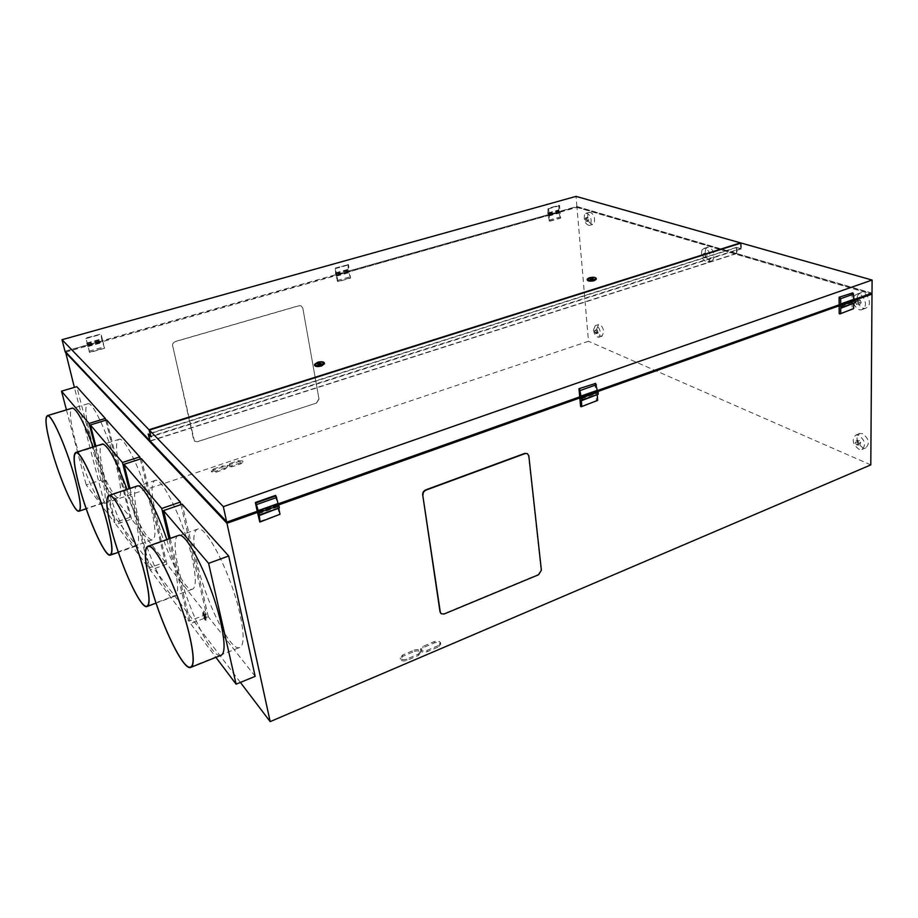 <?xml version="1.0" encoding="UTF-8"?>
<svg xmlns="http://www.w3.org/2000/svg" width="918" height="918" viewBox="0 0 918 918"><rect width="100%" height="100%" fill="white"/><g stroke="black" fill="none" stroke-linecap="round" stroke-linejoin="round"><path stroke-width="0.69" stroke-dasharray="4.59 3.44" d="M240.39 682.407L104.411 503.431L74.358 387.385M65.58 352.007L87.933 345.684L85.822 338.008L101.072 334.026L86.062 338.237M104.411 503.431L588.484 341.278L576.963 207.273L549.159 214.364L549.228 215.122L560.129 212.035L560.691 218.105L549.813 221.215L549.228 215.122L336.849 275.228L337.916 281.677L350.573 278.074L349.414 270.833L102.69 340.589L104.572 348.266L89.654 352.523L87.933 345.684L336.849 275.228L335.334 268.045L348.415 264.648L335.69 268.217M319.005 399.066L302.802 308.046L301.196 305.866L299.107 305.728L175.384 341.588C173.364 342.38 172.481 343.814 172.722 345.891L193.641 439.665L194.536 441.179L197.599 441.707L316.538 403.059L319.005 399.066L302.802 308.046M587.279 280.082L589.184 278.716C592.913 277.879 595.266 278.051 596.275 279.233M314.667 365.456L317.559 363.31C321.254 362.403 323.549 362.564 324.456 363.769M275.434 495.433L277.179 504.211L278.143 503.879M594.933 383.081L595.621 391.229L597.228 390.655M852.099 292.658L852.088 300.22L854.084 299.509M870.792 464.898L588.484 341.278M231.692 465.816L227.308 465.449L229.408 463.659L238.382 460.641L242.765 461.02L240.7 462.787L231.692 465.816L231.91 466.837L227.526 466.459L229.626 464.669L238.588 461.651L242.983 462.029L240.918 463.808L231.91 466.837M213.435 469.018L222.512 465.965L226.884 466.344L224.772 468.146L215.673 471.209L211.289 470.854L213.435 469.018L213.664 470.027L222.73 466.987L227.102 467.354L224.99 469.167L215.891 472.231L211.519 471.863L213.664 470.027M414.064 650.173C417.403 649.141 419.549 649.554 420.513 651.39L418.218 654.167L406.674 659.078C403.335 660.122 401.189 659.721 400.225 657.873L402.566 655.05L414.064 650.173L414.27 651.459C417.598 650.426 419.755 650.839 420.708 652.687L418.413 655.452L406.881 660.375C403.541 661.408 401.396 661.006 400.443 659.17L402.784 656.336L414.27 651.459M438.356 645.583L426.973 650.437C423.634 651.459 421.477 651.057 420.513 649.21L422.785 646.479L434.122 641.671C437.461 640.649 439.619 641.062 440.583 642.91L438.356 645.583L438.552 646.869L427.18 651.723C423.829 652.744 421.672 652.342 420.719 650.495L422.991 647.752L434.317 642.944C437.656 641.923 439.814 642.336 440.778 644.195L438.552 646.869M105.731 420.237L130.126 517.316L100.888 480.125L86.223 484.922L114.589 522.629L94.979 446.389M66.44 409.887L86.223 484.922M100.888 480.125L76.768 386.673M130.126 517.316L114.589 522.629M93.108 446.986L100.946 472.506C105.754 492.094 106.488 502.295 103.137 503.098C97.79 503.695 82.459 468.914 75.024 439.997C70.388 421.947 69.275 411.39 71.661 408.303M89.654 352.523L85.822 338.008M87.279 344.399L87.6 345.558L87.279 344.399M87.199 345.386L102.127 341.163L100.831 333.796M87.658 346.476L102.587 342.253L102.127 341.163M86.774 343.676L101.714 339.465M85.799 338.627L100.785 334.427M86.946 343.217L101.909 338.994M86.797 343.057L101.749 338.834M102.231 340.165L102.552 341.324L102.231 340.165M64.994 351.25L102.69 340.589L101.072 334.026M104.572 348.266L102.587 342.253M87.807 346.637L102.747 342.403M88.954 351.192L103.872 346.947M89.413 352.282L104.319 348.037M279.715 514.929L279.221 514.459L259.324 521.585M258.784 515.308L278.854 508.583M278.395 506.587L277.97 505.003L278.395 506.587M257.201 511.303L277.179 504.211L279.221 514.459M337.916 281.677L335.632 275.113L335.334 268.045M336.068 274.092L336.298 275.182L336.068 274.092M335.632 275.113L348.312 271.533L348.06 264.476M336.126 276.1L348.794 272.508L348.312 271.533M335.368 273.507L348.048 269.926M335.116 268.676L347.819 265.107M335.827 272.99L348.519 269.41M335.586 272.875L348.278 269.295M348.748 270.512L348.978 271.602L348.748 270.512M560.691 218.105L558.569 212.047L559.085 205.299L548.597 208.501L549.159 214.364L349.414 270.833L348.415 264.648M350.573 278.074L348.794 272.508M336.355 276.215L349.035 272.623M337.067 280.518L349.724 276.903M337.56 281.505L350.217 277.89M597.102 401.051L580.589 406.399M581.312 400.374L597.239 395.073M596.987 393.237L596.689 391.802L596.987 393.237M579.728 396.863L595.621 391.229L596.436 400.718M549.813 221.215L547.69 215.133L548.161 208.363L559.085 205.299M548.356 214.112L548.528 215.133L548.356 214.112M559.257 211.037L559.429 212.047L559.257 211.037M736.362 253.471L576.825 206.619L65.373 351.25L226.964 521.826L871.492 293.163L576.894 206.516L560.06 211.278L559.532 205.425M548.195 216.028L559.073 212.942M548.482 216.12L559.372 213.033M549.377 221.077L560.244 217.968M548.872 220.182L559.739 217.084M547.69 215.133L558.569 212.047M547.805 208.994L558.718 205.93M548.195 213.068L559.096 209.993M547.897 212.976L558.798 209.901M547.541 213.607L558.431 210.532M852.856 309.297L839.178 313.681M840.704 307.932L853.648 303.663M853.51 301.965L853.315 300.645L853.51 301.965M839.144 304.81L852.088 300.22L852.088 309.056M150.036 440.892L736.362 253.448M854.566 300.152L839.144 305.625M597.687 391.389L579.809 397.735M278.556 504.739L257.396 512.255M854.647 300.289L839.144 305.797M597.779 391.55L579.82 397.93M278.647 504.923L257.43 512.451M527.391 453.618L528.504 455.661L541.069 569.986L538.281 574.519L443.876 613.729L440.984 613.534M576.894 206.516L576.022 196.383M592.994 279.233L593.498 280.036L592.718 280.277L590.171 279.818M320.554 363.964L321.082 365.157L320.118 365.456L317.823 364.939L318.351 364.01M593.051 279.864L593.005 279.256M593.498 280.036L593.43 279.129M592.718 280.277L592.638 279.37M592.259 280.116L592.19 279.198M590.045 279.301L589.964 278.383M320.726 364.928L320.611 364.274M321.082 365.157L320.91 364.182M320.118 365.456L319.946 364.48M319.774 365.226L319.602 364.251M318.053 364.102L317.88 363.126M872.008 293.152L736.787 253.597M576.963 207.273L871.492 293.978M858.307 445.173L856.505 444.737L855.369 442.556L856.035 440.789L857.837 441.225L858.973 443.417L858.307 445.173L859.971 444.473L858.181 444.048L857.045 441.856L857.71 440.101L859.512 440.525L860.648 442.717L859.971 444.473M596.62 333.027L595.851 333.773L594.451 330.882L595.22 330.136L596.62 333.027L598.066 332.546L597.297 333.291L595.897 330.4L596.666 329.654L598.066 332.546M856.563 300.186L858.468 300.771L859.42 303.147L858.456 304.925L856.551 304.34L855.599 301.976L856.563 300.186L858.307 299.566L860.223 300.14L861.176 302.515L860.212 304.306L858.296 303.72L857.355 301.356L858.307 299.566M585.041 219.413L585.466 217.945L586.602 218.289L586.877 221.571L585.741 221.227L585.041 219.413L586.545 218.977L586.969 217.509L588.105 217.853L588.805 219.666L588.381 221.135L587.245 220.79L586.545 218.977M705.013 257.832L703.567 257.396L702.763 255.342L703.395 253.724L704.84 254.16L705.644 256.214L705.013 257.832L706.63 257.315L705.185 256.879L704.381 254.825L705.013 253.207L706.458 253.643L707.273 255.697L706.63 257.315M736.603 253.402L736.385 247.39L740.723 248.629L150.839 436.36M740.723 248.629L740.539 243.247M736.385 247.39L148.211 433.95M736.787 253.563L150.46 441.03M741.159 243.052L741.365 248.847L736.81 247.539L148.475 434.225M736.81 247.539L737.028 253.529M741.365 248.847L150.954 436.842M705.644 256.214L707.273 255.697M856.035 440.789L857.71 440.101M855.369 442.556L857.045 441.856M857.837 441.225L859.512 440.525M858.973 443.417L860.648 442.717M856.505 444.737L858.181 444.048M703.567 257.396L705.185 256.879M594.772 332.695L596.218 332.213M595.851 333.773L597.297 333.291M596.298 331.214L597.756 330.732M595.22 330.136L596.666 329.654M594.451 330.882L595.897 330.4M704.84 254.16L706.458 253.643M703.395 253.724L705.013 253.207M859.42 303.147L861.176 302.515M858.468 300.771L860.223 300.14M855.599 301.976L857.355 301.356M856.551 304.34L858.296 303.72M858.456 304.925L860.212 304.306M702.763 255.342L704.381 254.825M586.602 218.289L588.105 217.853M585.466 217.945L586.969 217.509M585.741 221.227L587.245 220.79M586.877 221.571L588.381 221.135M587.302 220.102L588.805 219.666M858.858 435.281L855.897 435.017C851.537 439.274 852.512 444.025 858.823 449.258L861.876 449.533C866.213 445.241 865.204 440.491 858.858 435.281M862.69 433.698L859.707 433.445C855.335 437.702 856.31 442.442 862.633 447.663L865.685 447.938C870.034 443.646 869.036 438.896 862.69 433.698M593.464 329.987C594.302 334.611 596.057 337.032 598.731 337.262L600.521 332.97C599.683 328.334 597.928 325.901 595.266 325.672L593.464 329.987M596.757 328.896C597.595 333.509 599.351 335.931 602.024 336.16L603.826 331.868C602.988 327.233 601.244 324.811 598.57 324.582L596.757 328.896M854.52 295.699C850.493 300.255 856.184 311.409 861.692 309.699L864.022 308.196C868.13 303.697 862.415 292.44 856.919 294.139L854.52 295.699M858.514 294.288C854.463 298.843 860.155 309.974 865.685 308.264L868.015 306.761C872.134 302.263 866.431 291.017 860.923 292.727L858.514 294.288M584.548 214.686C583.619 220.481 585.156 224.072 589.161 225.449L590.825 223.992C591.777 218.197 590.24 214.594 586.223 213.183L584.548 214.686M587.968 213.699C587.038 219.494 588.576 223.074 592.592 224.451L594.256 222.994C595.22 217.199 593.694 213.607 589.666 212.196L587.968 213.699M702.029 249.937C700.537 256.581 702.408 260.632 707.64 262.123L709.637 260.609C711.163 253.976 709.304 249.903 704.072 248.388L702.029 249.937M705.735 248.778C704.221 255.411 706.091 259.461 711.335 260.942L713.332 259.427C714.881 252.806 713.022 248.732 707.778 247.217L705.735 248.778M220.251 655.624C210.968 656.955 187.329 607.257 178.838 570.158C174.431 551.19 173.938 539.75 177.358 535.848M170.174 538.396L190.554 623.62L215.925 657.357M255.158 676.359L208.329 616.793L190.554 623.62M208.329 616.793L182.2 504.166M126.982 489.42L134.556 514.642C139.329 534.769 139.811 545.258 136.025 546.072C129.69 546.818 112.283 508.159 104.491 476.947C99.878 458.495 98.926 447.605 101.623 444.289M95.816 446.125L115.932 524.419L148.75 568.047L128.99 488.755M140.293 459L165.309 562.068L148.75 568.047M165.309 562.068L131.504 519.072L115.932 524.419M131.504 519.072L106.637 419.962M180.915 504.613L206.447 614.383L166.915 564.111L150.311 570.124L188.706 621.176L168.981 538.809M129.977 488.422L150.311 570.124M166.915 564.111L141.361 458.656M206.447 614.383L188.706 621.176M166.835 539.577L173.972 564.054C178.643 584.663 178.826 595.392 174.523 596.241C166.915 597.228 146.834 553.715 138.687 519.806C134.143 501.044 133.385 489.856 136.426 486.276M90.09 435.419C85.144 415.487 84.502 404.895 88.174 403.656C93.533 402.577 109.506 437.84 116.689 467.262C121.325 486.666 121.864 496.81 118.319 497.694C112.673 498.405 97.285 464.072 90.09 435.419M197.232 563.652C192.401 541.861 192.734 530.271 198.242 528.894C207.284 526.668 232.254 577.043 240.206 615.071C244.486 635.841 244.05 646.742 238.898 647.764C229.133 649.324 205.357 600.383 197.232 563.652M120.568 471.898C115.622 451.369 115.243 440.468 119.42 439.206C125.697 437.875 143.851 476.947 151.298 508.675C155.865 528.561 156.152 538.946 152.158 539.853C145.492 540.736 128.061 502.731 120.568 471.898M155.819 514.08C150.896 492.851 150.827 481.583 155.624 480.275C163.117 478.576 184.231 522.686 191.965 557.341C196.441 577.755 196.395 588.438 191.862 589.39C183.841 590.549 163.656 547.667 155.819 514.08M203.601 614.153L205.827 619.478L206.378 619.914L206.401 617.734C205.494 614.486 204.565 612.57 203.624 611.973L203.601 614.153M65.603 352.11L576.894 207.376L871.48 294.139M576.825 206.619L576.894 207.376M302.688 307.978L301.081 305.809L299.004 305.66L175.292 341.507C173.273 342.311 172.389 343.745 172.63 345.811L194.444 441.088L197.508 441.615L316.538 403.059M318.89 398.986L316.435 402.979M205.689 616.816L205.403 617.676L204.324 613.993L205.689 616.816M238.382 460.641L238.588 461.651M229.408 463.659L229.626 464.669M240.7 462.787L240.918 463.808M224.772 468.146L224.99 469.167M222.512 465.965L222.73 466.987M215.673 471.209L215.891 472.231M418.218 654.167L418.413 655.452M406.674 659.078L406.881 660.375M402.566 655.05L402.784 656.336M434.122 641.671L434.317 642.944M422.785 646.479L422.991 647.752M426.973 650.437L427.18 651.723M205.701 618.009L205.678 620.178L205.127 619.753L202.901 614.417L202.924 612.237C203.865 612.834 204.794 614.762 205.701 618.009M205.46 617.998C205.862 619.948 205.678 620.499 204.921 619.661L202.798 614.567C202.66 611.342 203.555 612.49 205.46 617.998M204.324 613.993L203.578 614.291L204.565 618.17L203.383 615.324C203.314 613.522 203.807 614.165 204.875 617.229L203.624 614.268L204.978 618.147L205.678 617.883M87.244 344.376L102.196 340.153M258.543 513.759L278.51 506.644M336.011 274.08L348.691 270.5M581.301 398.905L597.148 393.271M548.287 214.101L559.188 211.025M840.842 306.555L853.717 301.976M593.372 279.508L593.303 278.613M321.311 364.32L321.139 363.367M317.823 364.939L317.651 363.964M227.526 466.459L227.308 465.449M242.983 462.029L242.765 461.02M227.102 467.354L226.884 466.344M211.519 471.863L211.289 470.854M420.708 652.687L420.513 651.39M400.443 659.17L400.225 657.873M440.778 644.195L440.583 642.91M420.719 650.495L420.513 649.21M87.6 345.558L102.552 341.324M580.784 397.448L596.689 391.802M548.528 215.133L559.429 212.047M103.137 503.098L86.177 508.779M79.418 511.039L78.684 511.292M840.36 305.246L853.315 300.645M336.298 275.182L348.978 271.602M257.969 512.106L277.97 505.003M855.897 435.017L859.707 433.445M598.731 337.262L602.024 336.16M861.692 309.699L865.685 308.264M589.161 225.449L592.592 224.451M707.64 262.123L711.335 260.942M856.919 294.139L860.923 292.727M595.266 325.672L598.57 324.582M861.876 449.533L865.685 447.938M704.072 248.388L707.778 247.217M586.223 213.183L589.666 212.196M88.174 403.656L47.747 415.854M198.242 528.894L148.647 546.439M119.42 439.206L76.32 452.826M155.624 480.275L109.483 495.628M206.378 619.914L205.678 620.178C205.288 620.798 204.324 618.927 202.786 614.555L202.924 612.237L203.624 611.973M136.025 546.072L118.342 552.303M110.837 554.942L109.919 555.264M152.158 539.853L110.665 554.461M191.541 667.065L190.083 667.65M174.523 596.241L156.049 603.137M147.683 606.259L146.536 606.683M238.898 647.764L191.392 666.686M118.319 497.694L79.315 510.741M191.862 589.39L147.557 605.903"/><path stroke-width="1.38" d="M74.358 387.385L65.58 352.007M62.011 339.706L149.003 429.739L740.516 242.868L576.022 196.383L62.011 339.706L64.994 351.25L150.036 440.892M596.195 278.349L596.275 279.233L594.371 280.621C590.641 281.459 588.277 281.287 587.279 280.105L587.199 279.198L589.104 277.798C592.833 276.972 595.197 277.144 596.195 278.326L594.302 279.715C590.561 280.541 588.197 280.369 587.199 279.198M324.295 362.839L324.456 363.769L321.587 365.961C317.88 366.867 315.574 366.718 314.679 365.502L314.667 365.456M223.338 506.656L872.1 280.047L741.159 243.052L149.347 430.094L223.338 506.656L226.712 522.124L257.201 511.303L259.805 522.067L279.979 514.264L259.805 522.067M255.376 502.49L255.858 502.961L275.928 495.892L275.434 495.433L255.376 502.49L257.201 511.303M278.143 503.879L579.728 396.863L580.589 406.399L581.255 406.743L597.687 400.34L581.255 406.743M578.983 388.693L595.61 383.414L578.983 388.693L579.728 396.863M597.228 390.655L839.144 304.81L839.178 313.681L839.947 313.933L853.637 308.563L839.947 313.933M839.121 297.214L852.879 292.888L839.121 297.214L839.144 304.81M854.084 299.509L872.008 293.152L872.1 280.047M257.43 512.451L226.964 523.283L270.179 721.617L240.39 682.407M270.179 721.617L870.792 464.898L871.997 294.127L854.647 300.289M94.979 446.389L89.08 423.45L105.283 418.459L76.768 386.673L61.506 391.171L66.44 409.887M71.661 408.303L72.533 408.04C77.33 409.876 84.192 422.854 93.108 446.986M89.08 423.45L61.506 391.171M51.052 447.479C45.705 427.249 44.569 416.6 47.656 415.544C52.165 414.718 67.817 450.876 75.609 480.734C80.646 500.425 81.679 510.603 78.684 511.292C73.876 511.693 58.798 476.522 51.052 447.479M255.858 502.961L258.887 512.657L260.046 521.413M258.394 513.701L257.969 512.106L258.394 513.701M278.854 508.583L279.979 514.264M259.106 515.629L279.37 507.826L259.358 514.952M258.887 512.657L278.923 505.531L279.37 507.826M258.165 511.039L278.2 503.925L278.923 505.531M275.928 495.892L278.2 503.925M257.843 510.718L277.867 503.615M256.581 504.579L276.651 497.499M579.66 389.025L580.933 396.117L582.15 397.746L582.333 399.869L581.312 400.374L581.828 406.02M581.083 398.894L580.784 397.448L581.083 398.894M597.239 395.073L597.687 400.34M581.76 400.592L598.249 394.201L582.333 399.869M582.15 397.746L598.077 392.078L598.249 394.201M581.381 396.335L597.308 390.689L598.077 392.078M595.61 383.414L597.308 390.689M580.933 396.117L596.849 390.471M580.417 390.425L596.379 384.803M839.89 297.455L840.67 298.683L840.693 303.973L841.99 305.373L841.99 307.346L840.704 307.932L840.716 313.199M840.567 306.578L840.36 305.246L840.567 306.578M853.648 303.663L853.637 308.563M841.221 308.092L854.945 302.733L841.99 307.346M841.99 305.373L854.945 300.76L854.945 302.733M841.209 304.133L854.165 299.543L854.945 300.76M852.879 292.888L854.165 299.543M840.693 303.973L853.648 299.383M840.67 298.683L853.66 294.104M227.01 522.021L65.522 351.812M871.492 293.335L871.48 294.139L854.566 300.152M839.144 305.625L597.687 391.389M579.809 397.735L278.556 504.739M257.396 512.255L227.216 522.973M839.144 305.797L597.779 391.55M579.82 397.93L278.647 504.923M441.007 613.557L440.02 611.836L422.693 494.791C422.59 492.541 423.6 490.901 425.711 489.891L524.832 453.366L527.391 453.618M590.423 278.556L593.303 278.602L592.638 279.37L590.09 278.911L592.994 279.233M318.351 364.01L320.554 363.964M591.284 279.221L591.203 278.303M590.836 279.049L590.756 278.143M317.387 362.335C321.082 361.428 323.377 361.589 324.284 362.794L321.415 364.974C317.708 365.892 315.402 365.731 314.507 364.526L317.387 362.335M318.844 362.828L321.139 363.344L319.946 364.48L317.651 363.964L318.844 362.828L319.016 363.803M319.361 364.033L319.189 363.058M318.397 364.32L318.225 363.356M226.712 522.124L150.104 441.191L148.475 434.225M150.839 436.36L149.003 429.739M149.875 440.938L148.211 433.95L150.598 436.44M149.347 430.094L150.954 436.842L148.452 434.225M51.121 447.571C45.808 427.478 44.684 416.898 47.747 415.854C52.234 415.028 67.783 450.956 75.528 480.619C80.532 500.184 81.553 510.305 78.581 510.993C73.807 511.383 58.821 476.442 51.121 447.571M78.959 485.278C73.566 464.37 72.637 453.389 76.16 452.333C81.484 451.312 99.305 491.589 107.475 523.903C112.501 544.133 113.316 554.587 109.919 555.264C104.216 555.78 87.107 516.65 78.959 485.278M79.086 485.45C73.75 464.749 72.82 453.871 76.32 452.826C81.599 451.817 99.236 491.704 107.326 523.696C112.317 543.743 113.121 554.105 109.747 554.77C104.101 555.287 87.164 516.524 79.086 485.45M149.531 580.865C144.183 558.729 143.839 547.128 148.521 546.049C156.221 544.305 180.559 596.333 189.475 634.969C194.295 656.049 194.49 666.938 190.083 667.65C181.695 668.591 158.527 618.147 149.531 580.865M149.645 581.014C144.333 559.039 144 547.507 148.647 546.439C156.301 544.707 180.479 596.39 189.338 634.786C194.123 655.739 194.329 666.56 189.946 667.26C181.615 668.201 158.584 618.078 149.645 581.014M111.388 529.204C105.983 507.654 105.318 496.34 109.368 495.284C115.737 493.976 136.346 539.394 144.895 574.588C149.863 595.312 150.403 606.006 146.536 606.683C139.674 607.36 119.96 563.285 111.388 529.204M111.491 529.33C106.121 507.929 105.455 496.695 109.483 495.628C115.806 494.332 136.289 539.463 144.78 574.438C149.714 595.025 150.254 605.662 146.41 606.328C139.593 607.005 120.006 563.204 111.491 529.33M105.283 418.459L105.731 420.237M177.358 535.848L179.09 535.24C187.662 533.197 212.494 584.399 220.836 622.817C225.335 643.782 225.139 654.718 220.251 655.624L191.541 667.065M215.925 657.357L236.098 684.174L208.604 563.354L163.53 510.592L170.174 538.396M163.53 510.592L182.2 504.166L228.697 555.987L208.604 563.354M228.697 555.987L255.158 676.359L236.098 684.174M101.623 444.289L102.701 443.956C108.657 446.24 116.747 461.398 126.982 489.42M128.99 488.755L122.45 462.5L90.389 424.977L95.816 446.125M90.389 424.977L106.637 419.962L139.777 456.889L122.45 462.5M139.777 456.889L140.293 459M168.981 538.809L161.717 508.469L180.33 502.089L141.361 458.656L123.976 464.29L129.977 488.422M136.426 486.276L137.792 485.817C143.311 485.278 156.989 510.156 166.835 539.577M161.717 508.469L123.976 464.29M180.33 502.089L180.915 504.613M65.212 352.11L226.964 523.283M422.98 495.009C422.877 492.748 423.886 491.119 425.998 490.109L525.142 453.561L527.345 453.595L528.825 455.844L541.379 570.216L538.591 574.748L444.163 613.981L441.237 613.763L440.296 612.077L422.693 494.791M72.533 408.04L47.656 415.544M86.177 508.779L79.418 511.039M314.679 365.502L314.507 364.526M179.09 535.24L148.521 546.049M102.701 443.956L76.16 452.333M137.792 485.817L109.368 495.284M118.342 552.303L110.837 554.942M110.665 554.461L109.747 554.77M156.049 603.137L147.683 606.259M191.392 666.686L189.946 667.26M79.315 510.741L78.581 510.993M147.557 605.903L146.41 606.328"/></g></svg>
